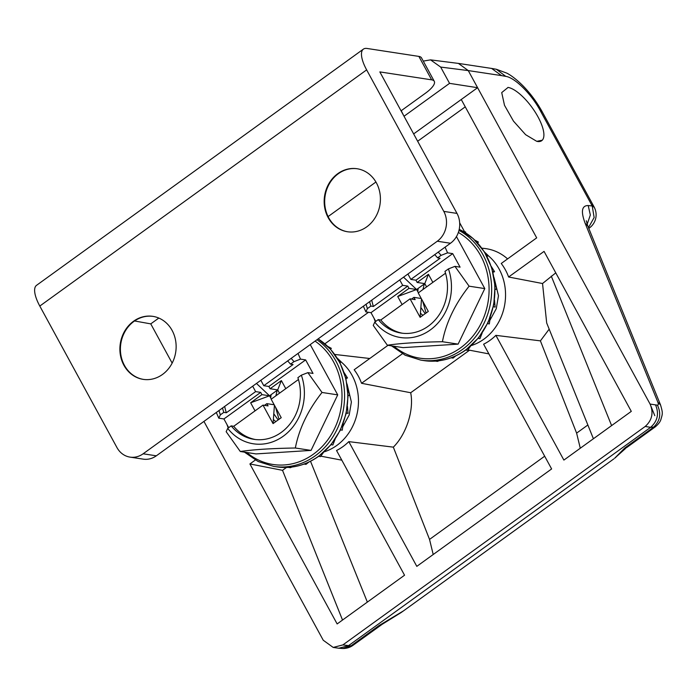 <?xml version="1.0" encoding="UTF-8"?>
<svg xmlns="http://www.w3.org/2000/svg" width="697" height="697" viewBox="0 0 697 697"><rect width="100%" height="100%" fill="white"/><g stroke="black" fill="none" stroke-linecap="round" stroke-linejoin="round"><path stroke-width="1.05" d="M324.192 451.848A50.776 44.66 -81.3 0 0 336.764 445.479A50.776 44.66 -81.3 0 0 341.121 361.926M433.203 554.516L429.535 539.408L393.335 447.152L348.796 441.628A51.003 44.861 98.7 0 1 342.959 446.603A51.003 44.861 98.7 0 1 336.538 450.489L404.548 575.225L337.139 623.937L249.909 463.949L282.52 470.327L342.523 620.042M471.268 345.564A50.776 44.66 -81.3 0 0 483.84 339.195A50.776 44.66 -81.3 0 0 488.196 255.642M549.184 329.15L540.402 340.868L495.872 335.353A51.003 44.861 98.7 0 1 490.035 340.319A51.003 44.861 98.7 0 1 483.613 344.205L551.623 468.942L416.806 566.365L348.796 441.628M655.415 426.756L626.655 447.579L624.826 447.979L614.702 458.182L625.531 448.485M623.911 448.903L626.655 447.579M286.467 467.478L282.52 470.327M255.311 460.046L249.909 463.949M580.279 448.232L576.611 433.125L540.402 340.868M555.77 272.867L542.536 283.522L546.692 322.99L593.408 438.744M495.872 335.353L563.882 460.081L631.29 411.369L544.061 251.39L508.61 277.005L542.536 283.522M387.994 345.32L354.163 369.767A51.003 44.861 98.7 0 1 361.534 383.289L410.69 392.742L469.56 350.199M410.69 392.742C414.149 410.019 406.456 434.118 393.335 447.152M361.534 383.289L402.387 353.762M401.228 110.718L404.025 116.26M404.182 116.138L449.556 83.352L440.678 67.078L430.554 59.872L423.262 61.101M501.526 75.607L468.262 70.58L650.083 404.068L657.445 405.166C658.43 405.088 658.569 404.103 657.855 402.204L585.131 223.249C580.723 211.435 581.742 205.537 588.198 205.545L592.232 205.972L540.358 110.797C531.454 94.069 514.944 77.637 505.787 76.374L501.526 75.607L491.62 68.428M440.678 67.078L468.262 70.58L458.408 63.41L430.554 59.872M324.898 343.795L368.495 312.291M158.82 318.059L150.761 323.878L134.565 320.968M150.761 323.878L172.15 363.111M203.942 421.415L323.251 640.247L333.201 647.435L342.88 644.917L350.957 645.892L353.013 645.317M591.431 204.474L593.339 205.563L594.28 207.331L592.232 205.972L594.14 217.516L588.486 227.631M594.28 207.331A16.205 16.205 0 0 1 589.401 227.954L588.747 228.267M657.855 402.204L660.547 404.948C663.013 413.382 662.638 413.6 660.773 419.899C659.981 422.155 658.081 424.525 655.093 427L650.615 427.348L348.456 645.701L338.82 648.227L342.941 648.532L350.957 645.892L379.185 625.47L381.494 624.721M542.257 140.21L536.76 141.343L525.608 134.678L513.48 121.13L504.497 105.299L501.718 92.588L508.078 87.421M449.556 83.352L477.593 87.7L413.652 133.911M465.256 106.85L417.651 141.247M508.61 277.005A51.003 44.861 98.7 0 0 501.239 263.483L536.69 237.869L461.257 99.514M459.671 222.779L464.559 231.744M481.88 248.176L484.859 248.515A51.439 45.244 98.7 0 1 507.573 258.901M650.083 404.068C653.751 412.79 652.122 420.247 645.204 426.451L342.88 644.917M400.836 612.724L382.296 624.224L379.185 625.47L403.519 610.86L613.918 458.835M625.27 448.398L624.826 447.979L653.063 427.583C660.068 421.397 661.531 413.931 657.445 405.166M614.702 458.182L615.808 457.354M537.465 141.482L537.457 141.482A32.41 11.649 54.1 0 0 541.682 140.707A32.41 11.649 54.1 0 0 543.433 138.189A32.41 11.649 54.1 0 0 532.987 108.81A32.41 11.649 54.1 0 0 507.974 87.404L507.974 87.404M347.716 231.787A31.87 28.037 98.7 0 1 325.124 207.209A31.87 28.037 98.7 0 1 338.298 173.736A31.87 28.037 98.7 0 1 357.361 168.779M143.443 379.395A31.87 28.037 98.7 0 1 120.851 354.825A31.87 28.037 98.7 0 1 134.024 321.343A31.87 28.037 98.7 0 1 153.096 316.394M162.514 374.446A31.87 28.037 -81.3 0 0 175.661 340.824A31.87 28.037 -81.3 0 0 152.843 316.351A31.87 28.037 -81.3 0 0 133.519 321.265A31.87 28.037 -81.3 0 0 120.363 354.886A31.87 28.037 -81.3 0 0 143.19 379.36A31.87 28.037 -81.3 0 0 162.514 374.446M366.779 226.83A31.87 28.037 -81.3 0 0 379.935 193.217A31.87 28.037 -81.3 0 0 357.108 168.744A31.87 28.037 -81.3 0 0 337.792 173.658A31.87 28.037 -81.3 0 0 324.636 207.279A31.87 28.037 -81.3 0 0 347.463 231.744A31.87 28.037 -81.3 0 0 366.779 226.83M328.087 216.584L375.927 182.013M456.997 213.413A21.607 19.002 98.7 0 1 450.48 243.253L437.28 241.232A21.607 19.002 -81.3 0 0 443.789 211.391L456.997 213.413L379.839 71.904L431.643 79.841A21.607 6.726 -28.6 0 1 434.275 81.305A21.607 6.726 -28.6 0 1 425.466 93.206L401.063 110.832M434.275 81.305L421.502 57.868A21.607 6.726 151.4 0 0 418.871 56.405L431.643 79.841M443.789 211.391L366.639 69.883A28.089 10.098 -125.9 0 1 363.39 49.139A28.089 10.098 -125.9 0 1 367.066 48.468L418.871 56.405M366.639 69.883L39.799 306.061A28.089 10.098 -125.9 0 1 36.558 285.317L363.39 49.139M39.799 306.061L116.957 447.57A21.607 19.002 -81.3 0 0 130.025 457.119A21.607 19.002 -81.3 0 0 143.129 453.791L156.328 455.812A21.607 19.002 98.7 0 1 143.233 459.14L130.025 457.119M156.328 455.812L450.48 243.253M437.28 241.232L143.129 453.791M295.345 448.005L311.045 450.41L256.008 453.913L240.299 451.508C253.368 449.565 271.717 448.398 295.345 448.005C299.03 428.864 307.926 410.35 322.014 392.463L307.865 372.642L301.339 375.186A49.339 43.406 -81.3 0 1 283.287 436.191A49.339 43.406 -81.3 0 1 227.719 428.385L231.177 425.884A44.835 39.441 -81.3 0 0 254.056 439.345A44.835 39.441 -81.3 0 0 291.32 422.199A44.835 39.441 -81.3 0 0 297.88 377.687L301.339 375.186M222.552 407.954A44.835 39.441 -81.3 0 0 223.807 412.363L226.351 412.755A44.835 39.441 -81.3 0 1 224.687 406.421M278.129 419.934L273.79 413.791M270.689 397.909L271.116 394.668M275.777 421.641L273.363 419.481M347.019 383.96L351.393 402.021L349.188 414.976L342.741 426.747M279.009 419.306L275.594 407.37M275.881 395.8L277.223 390.25M322.014 392.463L337.714 394.868L311.045 450.41M307.865 372.642L313.005 373.426L305.635 359.905L300.494 359.121L298.02 353.431M310.235 344.597L337.714 394.868M285.77 388.656L281.37 380.588L277.711 389.902L270.096 388.734L281.37 380.588M279.506 393.186L277.711 389.902L269.539 395.8L256.47 383.455M250.641 402.788L261.924 394.633L269.539 395.8L250.641 402.788L255.05 410.864M269.539 395.8L271.333 399.093M255.329 439.511A44.835 39.441 -81.3 0 1 233.722 426.276L262.987 405.123L268.066 405.907L266.838 403.65L264.477 405.358M262.987 405.123L273.058 423.602L281.231 417.695L271.159 399.224L298.455 379.499M274.426 405.218L273.058 423.602M274.182 404.774L266.838 403.65M261.924 394.633L260.695 392.385L223.92 418.949L228.686 427.688M252.662 386.199L255.616 391.609L260.695 392.385M305.635 359.905L268.859 386.478L263.788 385.702L293.054 364.557L290.51 364.165A44.835 39.441 -81.3 0 0 287.608 360.95M255.616 391.609L226.351 412.755M263.788 385.702L260.835 380.292M268.859 386.478L270.096 388.734M233.722 426.276L231.177 425.884M240.299 451.508L226.159 431.687L227.719 428.385M223.92 418.949L218.788 418.165L216.305 412.476M223.807 412.363L220.348 414.863L218.788 418.165M300.494 359.121L293.968 361.665L290.51 364.165M293.968 361.665A49.339 43.406 -81.3 0 0 291.146 358.389M219.015 410.516A49.339 43.406 -81.3 0 0 220.348 414.863M337.374 358.258L341.173 361.882L339.962 362.762M341.173 361.882L339.143 361.577M327.825 346.435L331.328 348.352L330.57 349.267M331.328 348.352L329.298 348.038M291.904 467.06L290.37 467.696L288.34 467.382M308.719 462.155L306 464.368L303.97 464.054M323.399 452.545L320.489 456.613L318.459 456.3A68.602 60.343 -81.3 0 0 318.111 338.908M335.083 439.284L332.861 444.965L330.831 444.651M343.203 423.506L342.253 430.197L340.223 429.892M347.428 406.377L348.038 413.338L346.008 413.025M347.69 389.083L349.824 395.53L347.794 395.216M344.205 372.721L347.481 377.974L345.904 378.558M347.481 377.974L345.451 377.669M442.421 341.722L458.121 344.126L403.084 347.629L387.375 345.224C400.444 343.281 418.792 342.114 442.421 341.722C446.106 322.58 455.002 304.066 469.09 286.179L454.941 266.359L448.415 268.903A49.339 43.406 -81.3 0 1 430.363 329.908A49.339 43.406 -81.3 0 1 374.794 322.101L378.253 319.601A44.835 39.441 -81.3 0 0 401.132 333.061A44.835 39.441 -81.3 0 0 438.396 315.924A44.835 39.441 -81.3 0 0 444.956 271.403L448.415 268.903M369.628 301.679A44.835 39.441 -81.3 0 0 370.882 306.088L373.426 306.471A44.835 39.441 -81.3 0 1 371.762 300.137M425.205 313.659L420.866 307.508M417.764 291.625L418.183 288.384M422.852 315.358L420.439 313.206M494.086 277.685L498.468 295.746L496.264 308.693L489.817 320.463M426.085 313.023L422.67 301.087M422.957 289.525L424.299 283.975M432.846 282.381L428.446 274.304L424.787 283.618L417.163 282.451L428.446 274.304M426.581 286.911L424.787 283.618L416.614 289.525L403.546 277.171M397.717 296.504L409 288.358L416.614 289.525L397.717 296.504L402.125 304.58M416.614 289.525L418.409 292.81M378.253 319.601L380.797 319.993L410.063 298.847L420.134 317.327L428.307 311.42L418.226 292.94L445.531 273.215M417.163 282.451L415.935 280.194L452.71 253.63L460.081 267.151L454.941 266.359M380.797 319.993A44.835 39.441 -81.3 0 0 402.404 333.227M410.063 298.847L415.142 299.623L413.913 297.366L411.552 299.074M421.502 298.935L420.134 317.327M421.258 298.499L413.913 297.366M409 288.358L407.771 286.101L370.996 312.674L375.761 321.404M399.738 279.915L402.692 285.326L407.771 286.101M415.935 280.194L410.855 279.419L440.121 258.273L437.585 257.881A44.835 39.441 -81.3 0 0 434.684 254.666M402.692 285.326L373.426 306.471M410.855 279.419L407.911 274.017M469.09 286.179L484.79 288.584L458.121 344.126M456.422 236.544L484.79 288.584M452.71 253.63L447.57 252.845L445.095 247.147M387.375 345.224L373.235 325.403L374.794 322.101M370.996 312.674L365.864 311.89L363.381 306.192M370.882 306.088L367.424 308.588L365.864 311.89M447.57 252.845L441.044 255.381L437.585 257.881M441.044 255.381A49.339 43.406 -81.3 0 0 438.221 252.114M366.091 304.232A49.339 43.406 -81.3 0 0 367.424 308.588M484.45 251.983L488.248 255.607L487.037 256.479M488.248 255.607L486.218 255.294M474.892 240.151L478.403 242.068L477.645 242.983M478.403 242.068L476.373 241.763M463.287 231.448L465.692 232.014L465.369 232.685M465.692 232.014L463.662 231.7M438.979 360.776L437.446 361.412L435.416 361.098M455.794 355.871L453.076 358.092L451.046 357.779M470.475 346.27L467.565 350.338L465.535 350.025A68.602 60.343 -81.3 0 0 494.774 286.127A68.602 60.343 -81.3 0 0 459.21 229.374M482.158 333.009L479.937 338.681L477.898 338.367M490.279 317.222L489.329 323.922L487.299 323.608M494.495 300.093L495.114 307.055L493.084 306.75M494.765 282.799L496.9 289.246L495.123 289.36M496.9 289.246L494.87 288.933M491.28 266.446L494.556 271.699L492.971 272.283M494.556 271.699L492.526 271.386M367.354 602.095L310.522 461.275M576.611 433.125L587.859 424.996M551.283 276.108L611.609 425.588M429.535 539.408L544.679 456.204M505.787 76.374L496.325 69.264L506.867 73.15C509.385 74.474 514.813 77.716 522.837 85.661C530.434 93.433 536.917 102.171 542.266 111.886L593.339 205.563M540.358 110.797L542.266 111.886M650.074 404.042L654.797 415.682M655.572 404.983C659.231 413.696 657.576 421.154 650.615 427.348L645.204 426.451M585.131 223.249L587.824 225.994L660.547 404.948M588.198 205.545L590.342 215.007L587.162 224.242M318.146 338.881L330.5 349.188L339.97 362.788L345.956 378.802L348.056 396.149L346.13 413.687L340.31 430.258L330.97 444.764L318.747 456.256C305.748 465.422 291.79 468.968 276.875 466.877A68.602 60.343 -81.3 0 0 318.459 456.3M316.943 339.753A68.602 60.343 98.7 0 1 315.253 455.812A68.602 60.343 98.7 0 1 273.66 466.389L276.875 466.877M246.755 452.492A66.816 58.775 -81.3 0 0 313.441 454.165A66.816 58.775 -81.3 0 0 315.061 341.112M459.218 229.357L473.211 238.583L484.345 251.8L491.794 268.031L495.018 286.066L493.781 304.606L488.188 322.275L478.63 337.775L465.823 349.972C452.823 359.147 438.866 362.684 423.95 360.602A68.602 60.343 -81.3 0 0 465.535 350.025M458.983 230.385A68.602 60.343 98.7 0 1 491.638 287.504A68.602 60.343 98.7 0 1 462.329 349.528A68.602 60.343 98.7 0 1 420.735 360.105L423.95 360.602M393.831 346.209A66.816 58.775 -81.3 0 0 460.517 347.89A66.816 58.775 -81.3 0 0 489.076 288.183A66.816 58.775 -81.3 0 0 458.356 232.458M320.82 456.16L341.818 460.177M467.887 349.885L488.893 353.893M492.047 68.498L496.334 69.273M458.408 63.41L491.699 68.445M587.824 225.994L586.29 220.757M334.804 354.451L369.75 358.502M333.201 647.435L338.82 648.227M342.941 648.532C346.871 648.445 350.225 647.374 353.004 645.3M353.03 645.309L382.287 624.216M589.401 227.954L588.799 228.389M400.627 612.89L403.528 610.851M273.66 466.389L258.134 461.519L244.464 452.144M228.224 428.019L226.969 424.543M420.735 360.105L405.201 355.243L391.54 345.86M375.3 321.744L374.045 318.268"/></g></svg>
